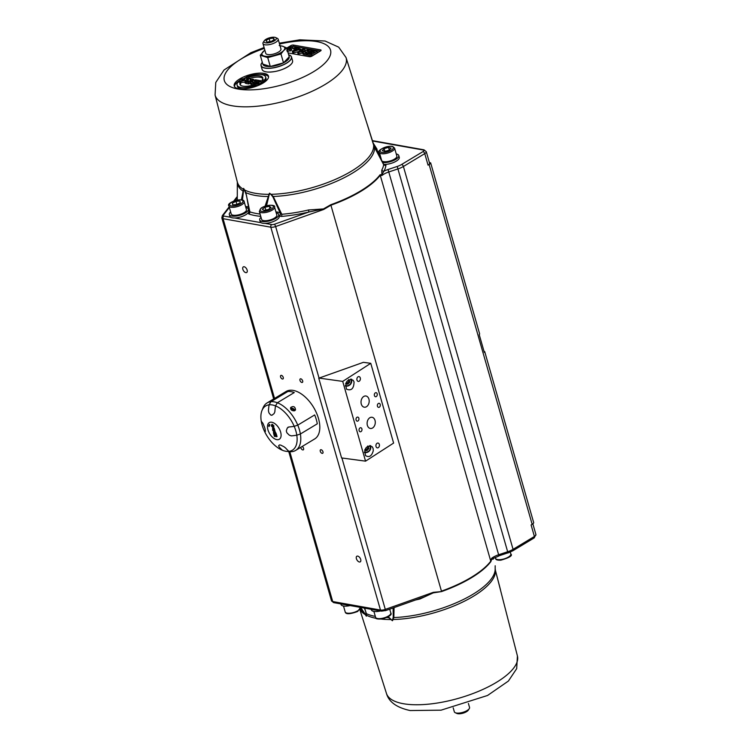 <?xml version="1.0" encoding="UTF-8"?>
<svg xmlns="http://www.w3.org/2000/svg" width="751" height="751" viewBox="0 0 751 751"><rect width="100%" height="100%" fill="white"/><g stroke="black" fill="none" stroke-linecap="round" stroke-linejoin="round"><path stroke-width="1.13" d="M261.029 217.321A9.894 3.595 -16 0 0 259.715 219.94L260.221 221.714A9.894 3.595 -16 0 0 261.029 222.662A9.894 3.595 -16 0 0 265.065 223.385A9.894 3.595 -16 0 0 274.997 220.803A9.894 3.595 -16 0 0 279.25 216.26L278.743 214.495A9.894 3.595 -16 0 0 276.246 212.965M279.175 216.006L281.418 216.419A1.981 0.892 85.4 0 0 281.766 214.27L280.433 213.481A11.875 4.318 -16 0 0 275.955 211.942M279.137 215.856A1.981 1.831 146.1 0 0 280.433 213.481L272.923 196.94A1.981 0.479 -43.5 0 1 273.242 196.471L270.576 193.965L272.923 196.94M248.75 213.979A1.981 1.624 108.1 0 0 249.895 211.885L245.812 192.603L244.272 189.505L246.488 195.382L249.388 212.082A1.981 1.652 -142.6 0 1 248.328 212.646L248.75 213.979A77.71 28.238 -16 0 0 260.757 216.382M230.632 211.913A9.894 3.595 -16 0 0 229.327 214.533L229.834 216.307A9.894 3.595 -16 0 0 230.632 217.255A9.894 3.595 -16 0 0 234.669 217.978A9.894 3.595 -16 0 0 248.328 212.646A9.894 3.595 -16 0 0 248.863 210.853L248.346 209.078A9.894 3.595 -16 0 0 245.859 207.558M237.278 196.612L235.936 199.024A1.981 1.821 -171.7 0 0 237.278 197.926M281.418 216.419A77.71 28.238 -16 0 0 308.886 212.007L308.558 209.961A75.804 27.543 164 0 1 281.766 214.27L273.242 196.471A71.007 25.797 -16 0 0 374.561 147.421L383.705 164.441A75.804 27.543 164 0 1 381.78 170.111L381.902 175.527L381.968 174.57L380.053 174.786A76.123 27.665 164 0 1 330.769 204.732L323.465 208.928L308.558 209.961M265.065 223.385L271.721 224.568A2.966 1.08 164 0 0 274.613 224.183L308.886 212.007L323.465 208.928L323.653 209.482L275.645 226.539L319.044 378.091L363.4 362.329L370.759 363.315L342.709 381.395L365.549 461.152L393.608 443.071L370.759 363.315M323.287 209.041L323.653 209.482L330.919 205.211L330.769 204.732M383.432 163.962L383.705 164.441A1.981 1.821 7.2 0 0 385.93 165.342L384.202 164.413A9.894 3.595 -16 0 0 394.575 162.047A9.894 3.595 -16 0 0 399.269 157.288L398.762 155.523A9.894 3.595 -16 0 0 396.265 153.993M381.968 174.57L383.958 171.153A1.981 1.737 28.2 0 1 381.78 170.111M493.341 558.472A1.981 1.737 -151.8 0 0 493.2 559.148A75.804 27.543 -16 0 0 493.651 558.256L491.558 558.387L490.769 561.175A76.189 27.684 164 0 1 441.447 591.14L330.919 205.211A76.189 27.684 -16 0 0 380.241 175.236L381.902 175.527A11.875 4.318 164 0 1 388.98 171.895L398.143 168.853A11.875 4.318 -16 0 0 403.409 166.487L424.756 153.617A4.947 1.802 -16 0 0 426.277 151.683L423.977 149.825A1.981 1.483 -79.9 0 0 423.123 149.993A2.966 1.08 164 0 1 422.954 151.618L401.607 164.478A9.894 3.595 164 0 1 397.223 166.45L388.06 169.501A13.856 5.032 -16 0 0 383.958 171.153A77.71 28.238 -16 0 0 385.93 165.342M270.782 194.359L269.44 193.223L265.103 206.14M266.558 205.708L269.543 193.195L270.576 193.965M268.426 196.987A1.981 1.033 -147.3 0 1 267.854 196.527A71.007 25.797 -16 0 1 245.812 192.603A1.981 0.77 -21.3 0 0 245.699 192.951M269.431 194.378A1.981 0.995 -178.8 0 1 269.28 194.331A70.669 25.684 164 0 1 255.03 193.242A70.669 25.684 164 0 1 244.479 189.919L243.615 188.379L241.428 199.85M242.432 200.076L243.681 189.186L244.272 189.505M243.38 191.683A1.981 1.586 -155.5 0 1 243.033 191.092A71.007 25.797 -16 0 1 237.325 181.986L237.278 198.977A75.804 27.543 164 0 0 237.325 200.048M243.728 189.543A1.981 1.202 173 0 1 243.643 189.459A70.669 25.684 164 0 1 237.354 182.099L215.077 95.039A68.116 24.755 -16 0 0 232.115 105.769A68.116 24.755 -16 0 0 307.966 93.105A68.116 24.755 -16 0 0 346.033 57.536L372.928 142.39A1.981 0.864 -17.4 0 0 372.928 142.38A1.981 0.864 -17.4 0 0 372.918 142.352L372.909 142.333M373.82 144.727A1.981 1.549 -34.1 0 0 373.669 143.967L380.466 156.339M377.068 149.252L373.669 143.967A71.007 25.797 -16 0 0 373.163 143.028L376.673 148.632M372.918 142.643A1.981 0.864 -17.4 0 0 372.928 142.39L366.845 123.145L374.561 147.421L383.63 164.619M367.014 123.727L372.289 140.625M374.608 147.525L373.604 145.018A1.981 0.573 162.7 0 1 373.613 145.056A70.669 25.684 164 0 1 340.532 177.02A70.669 25.684 164 0 1 270.904 194.312M373.425 144.445L366.91 123.371M372.881 142.258L367.558 125.342M239.7 78.958A17.808 6.468 164 0 1 257.443 73.269A17.808 6.468 164 0 1 268.464 76.133A17.808 6.468 164 0 1 253.125 87.257A17.808 6.468 164 0 1 234.218 85.933A17.808 6.468 164 0 1 239.7 78.958M286.732 48.083L290.731 45.68A1.981 0.723 164 0 1 293.425 45.06L320.593 49.885A1.981 0.723 164 0 1 321.081 50.195A1.981 0.723 164 0 1 320.47 50.965L312.012 56.072A1.981 0.723 164 0 1 309.309 56.682L288.121 52.917M239.531 80.629A17.808 6.468 -16 0 0 234.509 86.572M268.558 76.818A17.808 6.468 -16 0 0 260.006 74.452M246.75 77.175A17.808 6.468 -16 0 0 244.742 77.963M240.395 82.385L238.217 82A14.842 5.398 -16 0 0 237.072 85.116A14.842 5.398 -16 0 0 255.997 85.163L253.829 84.779A11.875 4.318 164 0 1 239.926 84.3A11.875 4.318 164 0 1 240.395 82.385L240.771 83.718A11.875 4.318 -16 0 0 240.264 84.929M243.052 88.937A14.842 5.398 164 0 1 237.447 86.449L237.072 85.116M262.794 78.47A11.875 4.318 -16 0 0 249.229 78.62L247.06 78.235L246.675 76.902L248.844 77.287L249.229 78.62M264.455 80.066A14.842 5.398 -16 0 0 265.61 76.949L265.985 78.273A14.842 5.398 164 0 1 264.84 81.399L262.672 81.014L262.287 79.681L264.455 80.066L264.84 81.399M250.243 83.042L248.731 83.952L246.234 83.511L245.155 83.079L244.779 81.746L248.346 82.629L253.631 79.437L252.129 79.174L249.98 80.47L250.562 78.893L248.872 78.592L248.102 80.282L244.779 81.746M257.94 85.595L256.025 85.257M254.739 84.469L254.138 84.835M253.66 84.835L251.219 84.403L251.087 83.352M244.892 82.169L240.423 82.488M240.142 82.338L239.55 80.733L240.686 81.333L245.934 80.132L247.276 78.62L246.103 78.029L240.864 79.259L239.55 80.733M247.276 78.62L247.623 80.282M241.925 80.592L242.338 79.54L244.929 78.771L244.441 79.859L241.522 80.366M255.603 79.85L252.946 80.488L252.655 81.455L250.703 82.019L250.843 83.07L253.641 83.568L258.926 80.385L255.603 79.85M252.946 80.488L252.655 81.455M250.703 82.019L251.219 84.403M253.998 84.807L253.641 83.568M259.086 80.92L258.926 80.385M256.279 80.798L255.218 81.446L254.27 80.864L256.279 80.798M254.204 82.047L253.209 82.657L252.42 82.131L254.204 82.047M258.551 81.249L261.132 81.709L256.682 82.572L259.011 82.986L258.175 83.492L255.659 83.051L254.533 83.727L258.541 84.441L263.826 81.258L259.743 80.526L258.551 81.249L258.795 82.103M264.145 82.357L263.826 81.258M258.776 85.248L258.541 84.441M254.889 84.966L254.533 83.727M256.88 83.267L256.682 82.572M250.862 79.935L250.562 78.893M248.731 83.952L248.346 82.629M253.819 80.094L253.631 79.437M248.985 81.07L247.914 81.718L247.079 81.155L248.985 81.07M248.844 77.287A11.875 4.318 164 0 1 262.756 77.766A11.875 4.318 164 0 1 262.287 79.681M265.61 76.949A14.842 5.398 -16 0 0 246.675 76.902M255.997 85.163L256.307 86.224M320.264 51.096L293.81 46.384A1.981 0.723 -16 0 0 291.764 46.693M298.569 51.575L293.885 52.805L292.637 52.579L292.252 51.256L297.987 47.801L299.245 48.017L298.194 48.655L300.813 49.125L293.51 51.481L292.252 51.256M304.737 48.993L300.973 51.265L303.301 51.04L302.015 51.819L297.546 52.194L303.282 48.74L304.737 48.993L305.113 50.326L303.395 51.368M302.634 53.002L299.114 53.734L297.931 53.528L297.546 52.194M307.441 54.541L306.671 55.011L303.676 54.476L303.535 53.349M317.157 51.209L317.542 52.542L311.9 55.94L307.619 55.17L307.234 53.847L308.445 53.114L311.121 53.593L312.012 53.058L309.534 52.617L310.679 51.922L313.167 52.363L314.275 51.688L311.524 51.199L312.791 50.43L317.157 51.209L311.524 54.607L307.234 53.847M294.805 49.716L294.026 49.575L293.65 48.252L295.218 47.304L296.748 47.576L295.181 48.524L293.65 48.252M287.032 49.115L291.219 46.59L292.674 46.853L293.059 48.177L291.341 49.219M292.674 46.853L288.919 49.115L291.247 48.89L291.623 50.223L287.06 51.594M291.247 48.89L286.675 50.261M290.337 51.002L289.961 49.669M296.983 48.402L296.748 47.576M309.741 53.349L309.534 52.617M311.787 52.119L311.524 51.199M311.9 55.94L311.524 54.607M305.244 51.425L305.554 50.392L307.591 49.707L311.928 50.279L306.295 53.678L303.301 53.143L303.16 52.026L305 51.443M303.676 54.476L303.16 52.026M312.097 50.852L311.928 50.279M306.671 55.011L306.295 53.678M306.896 52.054L305.826 52.701L304.981 52.148L306.896 52.054M309.102 50.721L307.966 51.406L306.962 50.796L309.102 50.721M303.526 51.828L303.301 51.04M302.4 53.143L302.015 51.819M299.114 53.734L298.738 52.41M299.79 50.843L299.518 49.904M301.076 50.064L300.813 49.125M293.885 52.805L293.51 51.481M299.489 48.89L299.245 48.017M296.974 49.388L298.363 49.632L295.199 50.458L296.974 49.388L297.133 49.951M426.277 151.683L429.572 163.202A4.947 1.802 164 0 1 428.051 165.145L429.112 164.507L532.159 524.32A4.947 1.802 -16 0 0 533.698 522.668L484.714 351.618A4.947 1.802 164 0 1 484.311 352.379L479.232 334.655A4.947 1.802 -16 0 0 479.636 333.895L430.652 162.854L429.412 162.629M259.715 219.94A9.894 3.595 -16 0 0 265.901 221.526A9.894 3.595 -16 0 0 275.786 218.316A9.894 3.595 -16 0 0 278.743 214.495M276.837 215.039A7.914 2.873 164 0 1 270.022 219.977A7.914 2.873 164 0 1 261.62 219.395L259.339 211.416A7.914 2.873 -16 0 0 267.741 212.007A7.914 2.873 -16 0 0 274.556 207.06L276.837 215.039M262.315 209.21L265 207.182L269.374 206.328L271.073 207.501L268.389 209.52L264.005 210.374L262.315 209.21M265.807 210.027L265 207.182M269.374 206.328L269.956 208.346M229.327 214.533A9.894 3.595 -16 0 0 235.504 216.11A9.894 3.595 -16 0 0 245.399 212.909A9.894 3.595 -16 0 0 248.346 209.078M235.504 215.302A7.914 2.873 164 0 1 231.224 213.988L228.942 206.009A7.914 2.873 -16 0 0 233.214 207.332A7.914 2.873 -16 0 0 240.949 205.192A7.914 2.873 -16 0 0 244.159 201.653L246.45 209.632A7.914 2.873 164 0 1 243.23 213.162A7.914 2.873 164 0 1 235.504 215.302M236.621 204.582L232.641 204.807L232.322 203.174L235.983 201.306L239.954 201.08L240.273 202.714L236.621 204.582M232.322 203.174L232.791 204.798M236.875 204.45L235.983 201.306M382.719 162.563A9.894 3.595 -16 0 0 395.805 159.343A9.894 3.595 -16 0 0 398.762 155.523M396.857 156.067A7.914 2.873 164 0 1 390.041 161.005A7.914 2.873 164 0 1 381.639 160.423L379.358 152.444A7.914 2.873 -16 0 0 387.76 153.035A7.914 2.873 -16 0 0 394.575 148.088L396.857 156.067M388.53 147.365L391.111 148.135L389.281 150.144L384.887 151.392L382.315 150.632L384.136 148.614L388.53 147.365L389.318 150.106M384.934 151.383L384.136 148.614M484.066 351.506L484.714 351.618M430.652 162.854A4.947 1.802 164 0 1 429.112 164.507M532.159 524.32L531.098 524.958L534.402 536.477L513.064 549.338A11.875 4.318 164 0 1 507.789 551.703L498.636 554.754A11.875 4.318 -16 0 0 491.558 558.387L491.717 559.232L493.2 559.148M493.379 558.397L498.842 556.003L498.636 554.754L388.06 169.501M491.999 558.753A1.981 1.493 -11.3 0 0 491.717 559.232L490.844 561.635A1.981 1.662 37.1 0 0 490.769 561.175L380.241 175.236A1.981 1.662 -142.9 0 0 380.053 174.786M419.771 598.472L419.969 598.988L433.224 592.886A1.981 1.117 180 0 1 433.421 592.849L441.56 591.581A76.123 27.665 -16 0 0 490.844 561.635M433.224 592.886L424.381 596.838L385.432 610.676L385.291 609.399L433.299 592.342L441.56 591.581M365.484 614.656L360.658 607.428M363.719 611.849A1.981 0.563 140.3 0 0 363.634 612.178L366.338 616.177L366.404 613.689L364.62 608.141M360.489 608.047L363.634 612.178A71.007 25.797 164 0 1 360.198 609.183M365.681 611.567L366.244 615.388L365.653 615.069M366.028 613.116A1.981 1.793 -4.3 0 0 366.404 613.689A71.007 25.797 164 0 0 375.322 616.402M366.178 615.031A1.981 1.22 -9.7 0 0 366.253 615.125A70.669 25.684 -16 0 0 376.279 618.345M391.177 619.481L388.276 616.768M388.755 617.162L388.455 617.613L392.548 620.608L393.843 617.557L394.078 607.597M387.713 617.087L388.455 617.613A71.007 25.797 164 0 1 386.727 617.575M393.073 607.963L393.252 617.106L392.397 620.73L391.402 619.866M393.252 617.106A1.981 1.502 27.7 0 0 393.843 617.557A71.007 25.797 164 0 0 495.172 569.192L495.181 565.766M392.538 619.472A1.981 1.051 -0.2 0 0 392.679 619.519A70.669 25.684 -16 0 0 462.316 602.227A70.669 25.684 -16 0 0 495.388 570.262L495.444 570.488M495.153 568.507L495.388 570.262M468.408 703.471L469.544 707.433A7.914 2.873 164 0 1 469.253 708.681A7.914 2.873 164 0 1 462.729 712.38A7.914 2.873 164 0 1 455.237 712.699A7.914 2.873 164 0 1 454.327 711.798L453.191 707.827M455.237 712.699L456.871 713.45A6.43 2.337 -16 0 0 462.963 713.187A6.43 2.337 -16 0 0 468.258 710.193L469.253 708.681M319.044 378.091L342.709 381.395M365.549 461.152L341.592 457.95L318.753 378.194M377.049 443.287A2.431 1.746 -82.4 0 1 377.997 443.052A2.431 1.746 -82.4 0 1 379.405 445.7A2.431 1.746 -82.4 0 1 377.349 447.878A2.431 1.746 -82.4 0 1 375.922 445.897A2.431 1.746 -82.4 0 1 377.049 443.287M358.011 376.824A2.431 1.746 -82.4 0 1 358.959 376.589A2.431 1.746 -82.4 0 1 360.367 379.227A2.431 1.746 -82.4 0 1 358.311 381.414A2.431 1.746 -82.4 0 1 356.885 379.433A2.431 1.746 -82.4 0 1 358.011 376.824M373.097 448.422L373.294 450.628C371.783 456.101 369.192 457.763 365.521 455.604C363.925 448.3 366.15 445.334 372.186 446.704L373.097 448.422M354.059 381.949C353.834 388.699 351.308 391.093 346.483 389.14C344.878 381.855 347.093 378.88 353.13 380.213L354.059 381.949M369.745 417.8A5.661 4.055 -82.4 0 1 371.952 417.256A5.661 4.055 -82.4 0 1 375.218 423.404A5.661 4.055 -82.4 0 1 370.45 428.483A5.661 4.055 -82.4 0 1 367.126 423.864A5.661 4.055 -82.4 0 1 369.745 417.8M363.662 396.528A5.661 4.055 -82.4 0 1 365.859 395.984A5.661 4.055 -82.4 0 1 369.126 402.132A5.661 4.055 -82.4 0 1 364.357 407.211A5.661 4.055 -82.4 0 1 361.034 402.602A5.661 4.055 -82.4 0 1 363.662 396.528M359.992 427.929A2.046 1.464 -82.4 0 1 360.79 427.732A2.046 1.464 -82.4 0 1 361.963 429.947A2.046 1.464 -82.4 0 1 360.245 431.787A2.046 1.464 -82.4 0 1 359.044 430.116A2.046 1.464 -82.4 0 1 359.992 427.929M356.941 417.293A2.046 1.464 -82.4 0 1 357.739 417.096A2.046 1.464 -82.4 0 1 358.922 419.311A2.046 1.464 -82.4 0 1 357.194 421.151A2.046 1.464 -82.4 0 1 356.002 419.48A2.046 1.464 -82.4 0 1 356.941 417.293M378.316 403.512A2.046 1.464 -82.4 0 1 379.114 403.315A2.046 1.464 -82.4 0 1 380.297 405.54A2.046 1.464 -82.4 0 1 378.57 407.371A2.046 1.464 -82.4 0 1 377.368 405.709A2.046 1.464 -82.4 0 1 378.316 403.512M375.275 392.876A2.046 1.464 -82.4 0 1 376.073 392.679A2.046 1.464 -82.4 0 1 377.246 394.904A2.046 1.464 -82.4 0 1 375.528 396.735A2.046 1.464 -82.4 0 1 374.327 395.073A2.046 1.464 -82.4 0 1 375.275 392.876M370.787 445.747L370.722 446.751M367.999 445.972L368.825 448.554L366.892 450.647L364.657 450.262M364.92 449.502L366.113 449.765L368.046 447.662L368.825 448.554M366.113 449.765L366.892 450.647M368.046 447.662L367.586 446.197M351.75 379.283L351.684 380.278M359.391 561.992A3.286 1.831 58.9 0 1 356.641 559.335A3.286 1.831 58.9 0 1 356.847 556.228A3.286 1.831 58.9 0 1 360.114 558.106A3.286 1.831 58.9 0 1 360.245 561.861A3.286 1.831 58.9 0 1 359.391 561.992M245.84 272.641A3.286 1.831 58.9 0 1 243.089 269.985A3.286 1.831 58.9 0 1 243.296 266.877A3.286 1.831 58.9 0 1 246.553 268.755A3.286 1.831 58.9 0 1 246.694 272.51A3.286 1.831 58.9 0 1 245.84 272.641M300.794 378.814A2.046 1.136 58.9 0 1 302.503 380.466A2.046 1.136 58.9 0 1 302.371 382.4A2.046 1.136 58.9 0 1 300.344 381.236A2.046 1.136 58.9 0 1 300.259 378.898A2.046 1.136 58.9 0 1 300.794 378.814M281.39 375.359A2.046 1.136 58.9 0 1 283.099 377.011A2.046 1.136 58.9 0 1 282.977 378.945A2.046 1.136 58.9 0 1 280.949 377.781A2.046 1.136 58.9 0 1 280.865 375.444A2.046 1.136 58.9 0 1 281.39 375.359M322.151 453.379A2.046 1.136 58.9 0 1 320.433 451.726A2.046 1.136 58.9 0 1 320.564 449.793A2.046 1.136 58.9 0 1 322.592 450.957A2.046 1.136 58.9 0 1 322.677 453.294A2.046 1.136 58.9 0 1 322.151 453.379M302.202 446.46A2.046 1.136 58.9 0 1 303.535 448.244A2.046 1.136 58.9 0 1 303.282 449.849A2.046 1.136 58.9 0 1 302.747 449.924A2.046 1.136 58.9 0 1 300.794 447.314M294.261 392.557L277.344 402.761L294.261 392.557A27.703 15.386 58.9 0 0 287.821 391.515L270.914 401.71A3474.661 2613.809 99.2 0 0 269.102 404.817A47.238 35.532 99.2 0 0 269.102 404.827A25.825 14.344 -121.1 0 0 261.968 410.544L263.057 407.859A27.703 15.386 58.9 0 1 267.027 402.958L286.056 391.496A27.703 15.386 58.9 0 1 313.543 407.277A27.703 15.386 58.9 0 1 314.669 438.95L295.641 450.422A27.703 15.386 58.9 0 1 291.754 451.661A3474.661 2613.809 -80.8 0 1 288.947 451.351A3474.088 2613.386 99.2 0 0 291.754 451.661L291.764 451.67A27.703 15.386 58.9 0 1 289.454 451.651L286.591 451.36A25.834 14.353 -121.1 0 0 288.947 451.351A47.238 35.532 -80.8 0 1 288.938 451.351L288.938 451.351A25.825 14.344 -121.1 0 0 296.795 435.204A47.238 16.738 163.6 0 1 291.332 435.89L289.351 435.186A45.407 37.625 -129.6 0 1 286.844 432.707L286.319 430.933A45.407 21.535 -52.2 0 1 287.257 428.089L288.722 427.009M267.027 402.958A27.703 15.386 58.9 0 1 270.904 401.719M297.762 425.132A27.703 15.386 58.9 0 1 300.372 434.003A3474.088 1231.142 163.6 0 1 296.814 435.195A3474.661 1231.34 -16.4 0 0 300.372 434.003L317.288 423.808A27.703 15.386 58.9 0 0 314.669 414.937L297.762 425.132A3474.661 1231.34 163.6 0 1 294.204 426.324L294.204 426.324A25.825 14.344 -121.1 0 0 275.523 405.887L275.523 405.887A47.238 35.532 -80.8 0 1 275.542 405.859A3474.661 2613.809 -80.8 0 1 277.344 402.752A27.703 15.386 58.9 0 1 297.753 425.132L314.669 414.937A27.703 15.386 58.9 0 1 317.288 423.808L300.372 434.003A27.703 15.386 58.9 0 1 295.641 450.422M294.852 410.637C292.008 411.107 290.609 410.055 290.646 407.502C293.51 405.784 295.143 406.582 295.537 409.886L294.852 410.637M261.968 410.544A25.825 14.344 -121.1 0 0 261.217 420.982A25.834 14.353 -121.1 0 0 263.836 429.844L263.836 429.844A25.825 14.344 -121.1 0 0 282.489 450.3A47.238 35.532 -80.8 0 1 279.053 446.836L278.63 445.765A45.407 3.145 -33.7 0 1 279.503 444.911L279.503 444.911A45.407 3.145 -33.7 0 0 278.621 445.775L279.053 446.826A47.238 35.532 -80.8 0 0 282.507 450.3A47.238 35.532 99.2 0 0 282.507 450.309A25.834 14.353 -121.1 0 0 286.591 451.36M265.197 431.647L265.187 431.647A47.238 16.738 163.6 0 1 263.836 429.844A47.238 16.738 163.6 0 0 265.187 431.647L265.432 431.309A45.407 21.535 127.8 0 1 265.15 429.196L264.634 427.422A45.407 37.625 50.4 0 1 263.338 424.212L262.578 422.775A47.238 16.738 -16.4 0 1 261.217 420.982M288.928 451.342A47.238 35.532 99.2 0 1 285.483 447.878L283.775 446.61A45.407 31.016 7.6 0 1 280.78 445.127L279.494 444.911M296.814 435.195A47.238 16.738 -16.4 0 0 296.823 435.195A47.238 16.738 163.6 0 1 291.341 435.89L289.342 435.195A45.407 37.625 -129.6 0 1 286.835 432.717L286.309 430.943A45.407 21.535 -52.2 0 1 287.248 428.089L288.713 427.019A47.238 16.738 -16.4 0 0 294.185 426.333L294.204 426.324A25.834 14.353 -121.1 0 1 296.823 435.195L296.795 435.204M288.713 427.019L287.924 427.272M271.871 415.284L270.689 415.003L271.975 415.219A45.407 3.145 146.3 0 1 274.049 413.632L274.857 411.83A47.238 35.532 99.2 0 1 275.523 405.887A25.834 14.353 -121.1 0 0 269.102 404.817L269.102 404.827A47.238 35.532 -80.8 0 0 268.436 410.778A47.238 35.532 -80.8 0 1 269.093 404.836M268.914 412.787L268.436 410.778L268.914 412.787A45.407 31.016 -172.4 0 0 270.689 415.003A45.407 31.016 -172.4 0 1 268.905 412.797M270.914 401.71A27.703 15.386 58.9 0 1 277.344 402.752M294.824 410.656A2.722 2.131 26 0 0 294.157 409.323A2.722 2.131 26 0 0 290.524 408.525M294.026 410.928A2.075 1.624 26 0 0 290.825 409.314M268.689 426.08A8.167 4.534 58.9 0 1 269.496 424.418L269.891 424.85L269.083 426.512L268.689 426.08L269.543 425.564M280.602 431.966A9.707 5.388 58.9 0 1 273.355 437.964A9.707 5.388 58.9 0 1 268.905 422.888A9.707 5.388 58.9 0 1 280.602 431.966M272.622 428.84L272.895 427.713L273.758 428.643M272.632 427.751L273.411 428.849L274.087 427.939L273.786 429.957L274.913 430.736L272.66 430.37L272.632 427.751M274.087 427.939L274.913 430.736M273.571 432.05L273.777 430.933L274.397 431.45L274.763 430.952L276.19 433.656L273.58 433.505L273.43 431.14L274.04 431.656L274.415 431.158L275.833 433.871M273.758 434.097L274.631 435.833L275.129 435.918L275.054 434.416L276.124 436.078L275.608 434.341L276.349 434.191L277.044 436.556L274.434 436.397L273.758 434.097L274.49 433.947L275.044 435.636M274.669 434.36L275.41 434.209L276.039 435.796M271.674 424.522L272.369 424.324L273.974 426.014L273.261 427.338M272.913 427.544L271.289 425.855L272.012 424.531L273.617 426.221L272.913 427.544L273.599 427.338M273.289 429.431L272.857 429.807L272.763 428.577L273.289 429.431M272.857 429.807L272.763 428.577M274.293 433.027L273.674 431.769L274.293 433.027M275.27 433.177L274.669 433.083L274.584 431.806L275.27 433.177M274.932 431.59L274.519 432.576L274.584 431.806M273.871 431.825L274.209 432.736M274.866 432.36L275.185 432.895M275.608 434.341L276.687 436.763M271.815 424.39L272.369 424.324M273.233 426.164L272.707 426.897L271.674 425.911L272.191 425.179L273.233 426.164L272.707 426.897L273.58 425.948M272.031 425.695L273.064 426.69M350.154 605.559A9.894 3.595 164 0 1 341.001 604.48L340.841 603.907M380.541 610.967A9.894 3.595 164 0 1 371.398 609.887L371.229 609.314M348.962 379.508L349.788 382.081L347.854 384.174L345.629 383.789M345.882 383.038L347.075 383.292L349.008 381.198L348.548 379.734M349.008 381.198L349.788 382.081M347.075 383.292L347.854 384.174M262.296 62.324A15.837 5.755 -16 0 0 261.01 65.534A15.837 5.755 -16 0 0 261.048 65.684A15.837 5.755 -16 0 0 277.438 66.97A15.837 5.755 -16 0 0 291.491 56.963L292.561 60.7A15.837 5.755 164 0 1 289.116 65.957A15.837 5.755 164 0 1 278.508 70.697A15.837 5.755 164 0 1 267.816 72.058A15.837 5.755 164 0 1 262.118 69.411A15.837 5.755 164 0 1 262.08 69.261M291.491 56.963A15.837 5.755 -16 0 0 288.656 54.776M289.229 56.785L283.502 62.84L270.285 66.492L262.803 64.079A13.715 4.985 -16 0 0 270.285 66.492A13.715 4.985 -16 0 0 283.502 62.84A13.715 4.985 -16 0 0 289.229 56.785L286.694 47.933L283.7 50.514A11.875 4.318 -16 0 0 282.817 46.28L286.694 47.933M279.203 45.52L282.817 46.28A11.875 4.318 -16 0 0 280.076 45.867M264.859 50.223A11.875 4.318 -16 0 0 263 51.753A11.875 4.318 -16 0 0 263.883 55.987A11.875 4.318 -16 0 0 274.228 55.367A11.875 4.318 -16 0 0 283.7 50.514L280.968 53.988L267.75 57.63L260.268 55.217L264.812 50.064M278.17 39.202L280.958 48.956A7.914 2.873 164 0 1 276.537 53.058A7.914 2.873 164 0 1 267.778 54.541A7.914 2.873 164 0 1 265.741 53.312L262.953 43.567A7.914 2.873 -16 0 0 264.99 44.797A7.914 2.873 -16 0 0 273.749 43.305A7.914 2.873 -16 0 0 278.17 39.202A7.914 2.873 -16 0 0 277.26 38.301L275.617 37.55A6.43 2.337 164 0 1 273.843 41.108A6.43 2.337 164 0 1 265.647 42.826A6.43 2.337 164 0 1 264.23 40.807A6.43 2.337 164 0 1 269.534 37.813A6.43 2.337 164 0 1 275.617 37.55M264.23 40.807L263.244 42.319A7.914 2.873 -16 0 0 262.953 43.567M271.195 41.483L266.962 42.028L265.948 40.601L269.168 38.63L273.392 38.085L274.406 39.512L271.195 41.483M273.392 38.085L273.89 39.831M269.168 38.63L270.022 41.634M262.803 64.079L260.268 55.217M270.285 66.492L267.75 57.63M283.502 62.84L280.968 53.988M260.09 214.054A75.804 27.543 164 0 1 249.895 211.885M248.919 207.192A11.875 4.318 -16 0 0 245.558 206.534M234.556 200.789L235.936 199.024A77.71 28.238 -16 0 0 235.814 200.395M230.632 217.255L223.967 216.072A2.966 1.08 164 0 1 223.394 215.068L229.355 207.445M274.613 224.183L275.645 226.539A4.947 1.802 -16 0 1 270.82 227.196A1.981 1.483 100.1 0 1 271.721 224.568M261.029 222.662L234.669 217.978M223.394 215.068A1.981 1.652 -142 0 0 222.343 215.621L229.186 206.863M380.757 157.334A11.875 4.318 -16 0 0 380.09 157.804M372.487 140.981L423.123 149.993M223.967 216.072A1.981 1.483 100.1 0 0 223.066 218.691L270.82 227.196L380.475 610.047L332.712 601.551A4.947 1.802 164 0 1 331.482 600.791L288.75 451.576M222.343 215.621L221.836 217.931A4.947 1.802 -16 0 0 223.066 218.691L274.547 398.434M422.954 151.618A1.981 1.098 58.9 0 1 424.756 153.617L428.051 165.145M401.607 164.478A1.981 1.098 58.9 0 1 403.409 166.487L513.064 549.338A1.981 1.098 -121.1 0 1 512.792 550.802L508.005 552.961L397.223 166.45M279.55 44.037A55.255 20.08 164 0 1 325.859 62.136A55.255 20.08 164 0 1 238.067 89.04A55.255 20.08 164 0 1 264.333 48.393M241.071 82.666L240.686 81.333M246.075 80.648L245.934 80.132M242.639 80.582L242.338 79.54M255.669 81.174L255.518 80.667M246.234 83.511L245.849 82.188M248.083 81.606L247.896 80.93M320.593 49.885L320.827 50.711M308.454 51.115L308.295 50.58M293.425 45.06L293.81 46.384M290.731 45.68L291.022 46.712M261.376 208.083A6.928 2.516 164 0 1 272.876 205.83A6.928 2.516 164 0 1 265.826 211.153A6.928 2.516 164 0 1 261.376 208.083M233.383 206.009A6.928 2.516 164 0 1 232.538 201.719A6.928 2.516 164 0 1 242.977 201.118A6.928 2.516 164 0 1 233.383 206.009M392.153 146.529A6.928 2.516 164 0 1 387.366 151.815A6.928 2.516 164 0 1 380.616 149.806A6.928 2.516 164 0 1 392.153 146.529M535.923 534.543A4.947 1.802 164 0 1 534.402 536.477A1.981 1.098 -121.1 0 1 534.13 537.941L535.923 534.543L532.853 523.832M498.73 555.9L507.883 552.858M415.519 599.983A75.804 27.543 -16 0 0 419.969 598.988M385.282 610.582L381.536 611.145A1.981 1.483 -79.9 0 1 380.475 610.047A4.947 1.802 164 0 0 385.291 609.399L341.93 457.997M331.482 600.791L333.782 602.649A1.981 1.483 -79.9 0 1 332.712 601.551L289.792 451.68M381.424 619.087A70.669 25.684 -16 0 0 391.055 619.537M495.303 569.878L517.42 655.961A68.116 24.755 164 0 1 478.594 691.305A68.116 24.755 164 0 1 403.362 703.715A68.116 24.755 164 0 1 386.465 693.464L359.87 609.69M360.001 609.512A70.669 25.684 -16 0 0 365.418 614.665M364.385 452.477A4.947 4.544 138.7 0 0 370.365 445.634L370.13 450.018L367.014 452.468L364.395 452.487M369.699 445.568A4.356 3.999 -41.3 0 1 364.385 451.989M510.276 552.088L510.821 553.985A7.914 2.873 164 0 1 500.448 559.617A7.914 2.873 164 0 1 495.604 558.35L495.331 557.392M360.358 607.381L360.414 607.55A7.914 2.873 164 0 1 357.851 610.723A7.914 2.873 164 0 1 350.013 613.192A7.914 2.873 164 0 1 345.188 611.915L343.498 606.01M389.713 609.155L390.802 612.957A7.914 2.873 164 0 1 382.128 618.345A7.914 2.873 164 0 1 375.584 617.322L373.895 611.417M345.357 386.005A4.947 4.544 138.7 0 0 351.327 379.161L351.092 383.554L347.976 385.995L345.357 386.023M350.661 379.095A4.356 3.999 -41.3 0 1 345.357 385.526M262.306 62.361A15.696 5.708 -16 0 0 261.123 65.431A15.696 5.708 -16 0 0 281.381 65.553A15.696 5.708 -16 0 0 288.666 54.814M233.683 201.118L237.278 196.509M372.374 140.634L423.977 149.825M346.033 57.536L338.692 47.153L325.07 41.014L299.78 39.822L279.306 43.173M264.08 47.529L250.89 52.692L224.051 69.984L215.762 82.46L215.077 95.039M250.149 82.713L250.534 84.046M302.569 52.767L302.944 54.1M274.556 207.06C276.133 204.685 266.502 204.338 261.029 208.177L259.339 211.416M244.159 201.653C244.131 196.912 225.525 202.535 228.942 206.009M394.575 148.088L392.689 146.464C387.291 145.046 376.167 150.754 379.358 152.444M333.782 602.649L381.536 611.145M365.709 611.652L364.404 608.103M512.792 550.802L534.13 537.941M495.407 570.319L495.172 569.051M495.407 570.309L500.466 589.713M517.42 655.961L516.688 668.653L508.38 681.073L487.549 695.473L441.053 710.174L410.177 710.549C396.763 707.658 388.858 701.969 386.465 693.464M273.683 398.95L221.836 217.931M510.821 553.985C512.877 555.59 509.563 557.646 500.889 560.171C497.322 560.349 495.557 559.739 495.604 558.35M360.414 607.55L357.729 611.455C349.872 614.318 345.695 614.468 345.188 611.915M390.802 612.957C392.219 614.628 389.431 616.618 382.447 618.918C377.406 619.312 375.115 618.777 375.584 617.322M289.116 65.957C282.629 70.115 275.523 72.143 267.816 72.058M262.118 69.411L261.048 65.684"/></g></svg>
